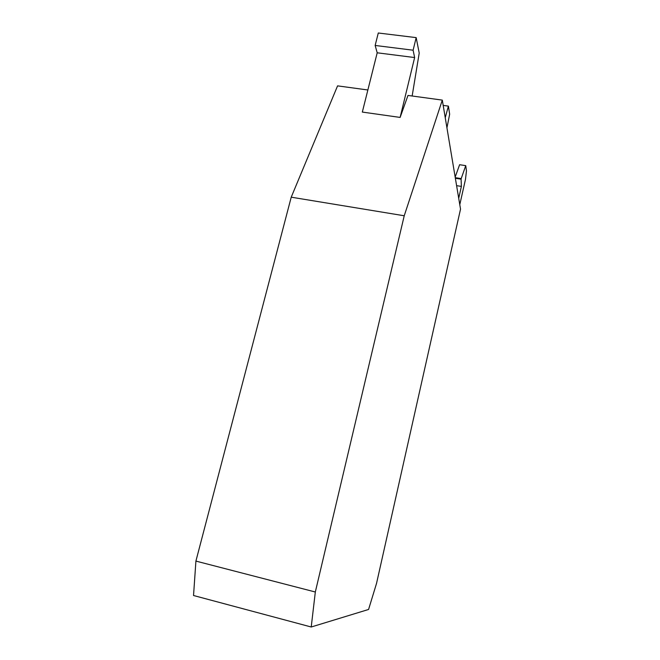 <?xml version="1.0" encoding="UTF-8"?>
<svg xmlns="http://www.w3.org/2000/svg" width="660" height="660" viewBox="0 0 660 660"><rect width="100%" height="100%" fill="white"/><g stroke="black" fill="none" stroke-linecap="round" stroke-linejoin="round"><path stroke-width="0.99" d="M443.182 105.402L448.396 106.12L445.244 117.727M446.935 127.825L449.658 114.188L448.396 106.12M455.169 177.094L459.608 164.719L465.745 165.643L461.208 178.588L455.268 177.672M459.781 204.699L465.49 179.297L466.463 170.874L465.745 165.643M455.367 178.282L461.084 179.157L461.208 178.588M456.605 185.658L461.389 186.4L458.716 198.289M461.084 179.157L461.389 186.4M416.171 37.62L378.287 33L375.152 45.457L413.111 50.209L416.171 37.62L419.215 53.064L412.153 96.005M442.299 100.105L404.233 215.77L291.225 197.183L195.913 561.091L315.323 592.004L311.223 627L368.569 609.469L376.538 583.399L460.523 209.121L442.299 100.105L407.987 95.436L400.125 117.422L414.637 57.552L413.111 50.209M414.637 57.552L377.198 52.8L375.152 45.457M400.125 117.422L362.323 112.076L377.198 52.8M291.225 197.183L337.573 85.866L367.867 89.983M404.233 215.77L315.323 592.004M311.223 627L193.537 595.51L195.913 561.091"/></g></svg>
